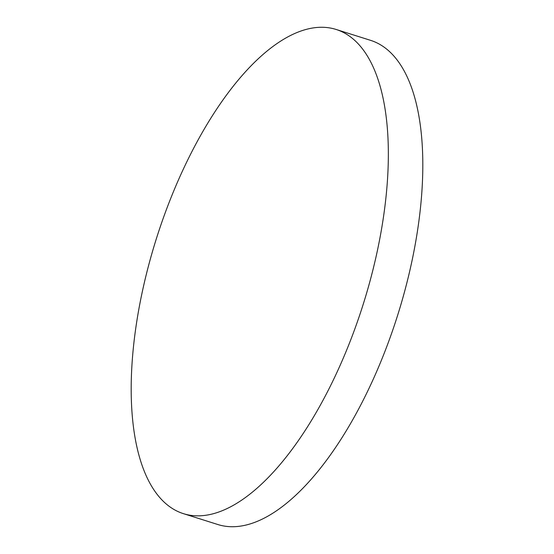 <?xml version="1.0" encoding="UTF-8"?>
<svg xmlns="http://www.w3.org/2000/svg" width="554" height="554" viewBox="0 0 554 554"><rect width="100%" height="100%" fill="white"/><g stroke="black" fill="none" stroke-linecap="round" stroke-linejoin="round"><path stroke-width="0.83" d="M183.319 513.62L217.784 524.506A253.85 108.501 -72.5 0 0 394.58 324.699A253.85 108.501 -72.5 0 0 370.681 40.38L336.216 29.494A253.85 108.501 -72.5 0 0 159.42 229.301A253.85 108.501 -72.5 0 0 183.319 513.62A253.85 108.501 -72.5 0 0 360.114 313.82A253.85 108.501 -72.5 0 0 336.216 29.494"/></g></svg>
